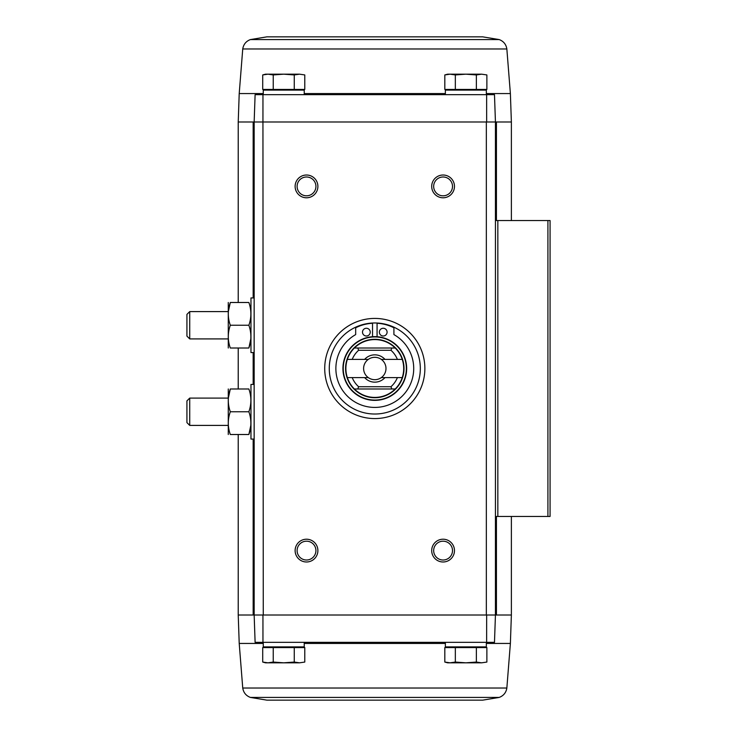 <?xml version="1.0" encoding="UTF-8"?>
<svg xmlns="http://www.w3.org/2000/svg" width="737" height="737" viewBox="0 0 737 737"><rect width="100%" height="100%" fill="white"/><g stroke="black" fill="none" stroke-linecap="round" stroke-linejoin="round"><path stroke-width="1.11" d="M262.962 94.668L255.113 94.668L254.154 121.983L262.943 121.983L262.962 94.668L486.632 94.668L486.65 121.983L254.154 121.983L255.113 94.668M499.207 697.423L250.387 697.423L266.905 700.15L482.689 700.15L499.207 697.423C503.555 695.756 506.107 692.623 506.853 688.017L510.382 643.438L511.377 615.017L495.439 615.017L494.481 642.332L495.439 615.017L495.439 121.983L494.481 94.668L486.632 94.668M494.481 94.668L495.439 121.983L511.377 121.983L511.377 220.547M486.65 121.983L495.439 121.983L486.337 121.983L486.337 615.017L495.439 615.017L254.154 615.017L255.113 642.332L254.154 615.017L254.154 121.983L238.226 121.983L238.226 302.492M273.234 647.565L262.722 647.565L262.722 662.066L267.973 662.821L273.234 662.066L283.745 662.821L294.266 662.066L299.517 662.821L304.777 662.066L299.517 662.821L304.777 662.066L304.777 647.565L273.234 647.565L273.234 662.066M455.337 647.565L444.816 647.565L444.816 662.066L450.077 662.821L455.337 662.066L465.848 662.821L476.36 662.066L481.62 662.821L486.871 662.066L481.62 662.821L486.871 662.066L486.871 647.565L455.337 647.565L455.337 662.066M263.266 643.438L239.212 643.438L238.226 615.017L263.266 615.017L262.943 121.983M374.801 318.421A50.079 50.079 0 0 1 418.165 393.54A50.079 50.079 0 0 1 331.429 393.54A50.079 50.079 0 0 1 374.801 318.421M306.509 539.217A11.377 11.377 0 0 1 316.366 556.288A11.377 11.377 0 0 1 296.652 556.288A11.377 11.377 0 0 1 306.509 539.217M306.509 175.019A11.377 11.377 0 0 1 316.366 192.09A11.377 11.377 0 0 1 296.652 192.09A11.377 11.377 0 0 1 306.509 175.019M443.084 175.019A11.377 11.377 0 0 1 452.942 192.09A11.377 11.377 0 0 1 433.227 192.09A11.377 11.377 0 0 1 443.084 175.019M443.084 539.217A11.377 11.377 0 0 1 452.942 556.288A11.377 11.377 0 0 1 433.227 556.288A11.377 11.377 0 0 1 443.084 539.217M494.481 642.332L255.113 642.332M262.962 642.332L262.943 615.017M486.65 615.017L486.632 642.332M495.439 516.453L550.069 516.453L550.069 220.547L495.439 220.547M443.084 541.188A9.406 9.406 0 0 1 451.237 555.302A9.406 9.406 0 0 1 434.931 555.302A9.406 9.406 0 0 1 443.084 541.188M443.084 176.991A9.406 9.406 0 0 1 451.237 191.104A9.406 9.406 0 0 1 434.931 191.104A9.406 9.406 0 0 1 443.084 176.991M306.509 176.991A9.406 9.406 0 0 1 314.662 191.104A9.406 9.406 0 0 1 298.365 191.104A9.406 9.406 0 0 1 306.509 176.991M306.509 541.188A9.406 9.406 0 0 1 314.662 555.302A9.406 9.406 0 0 1 298.365 555.302A9.406 9.406 0 0 1 306.509 541.188M268.544 646.883L267.863 647.565M263.266 642.332L263.266 646.883L304.234 646.883L304.234 642.332M450.639 646.883L449.957 647.565M445.36 642.332L445.36 646.883L486.337 646.883L486.337 642.332M476.36 647.565L476.36 662.066M444.816 662.066L447.635 662.821L481.62 662.821M294.266 647.565L294.266 662.066M262.722 662.066L265.541 662.821L299.517 662.821M299.517 74.179L304.777 74.934L304.777 89.435L262.722 89.435L262.722 74.934L267.973 74.179L273.234 74.934L283.745 74.179L294.266 74.934L299.517 74.179L304.777 74.934L299.517 74.179L265.541 74.179L262.722 74.934M298.955 90.117L299.637 89.435M304.234 94.668L304.234 90.117L263.266 90.117L263.266 94.668M481.62 74.179L486.871 74.934L486.871 89.435L444.816 89.435L444.816 74.934L450.077 74.179L455.337 74.934L465.848 74.179L476.36 74.934L481.62 74.179L486.871 74.934L481.62 74.179L447.635 74.179L444.816 74.934M481.049 90.117L481.74 89.435M486.337 94.668L486.337 90.117L445.36 90.117L445.36 94.668M476.36 89.435L476.36 74.934M455.337 89.435L455.337 74.934M294.266 89.435L294.266 74.934M273.234 89.435L273.234 74.934M266.905 36.85L482.689 36.85L266.905 36.85L250.387 39.577C246.038 41.244 243.486 44.377 242.74 48.983L239.212 93.562L263.266 93.562M347.357 359.398L368.288 359.398A11.193 11.193 0 0 0 368.288 377.602L347.357 377.602A28.909 28.909 0 0 1 354.405 348.011L357.777 348.011L358.624 350.287L390.969 350.287L391.817 348.011L395.198 348.011A28.909 28.909 0 0 0 354.405 348.011L395.198 348.011A28.909 28.909 0 0 1 402.236 359.398L381.305 359.398A11.193 11.193 0 0 1 381.305 377.602L402.236 377.602A28.909 28.909 0 0 0 402.236 359.398M402.236 377.602A28.909 28.909 0 0 1 395.198 388.989L391.817 388.989L390.969 386.713L358.624 386.713L357.777 388.989L354.405 388.989A28.909 28.909 0 0 0 395.198 388.989L354.405 388.989A28.909 28.909 0 0 1 347.357 377.602M358.624 386.713A24.358 24.358 0 0 1 352.203 377.602M352.203 359.398A24.358 24.358 0 0 1 358.624 350.287M397.39 377.602A24.358 24.358 0 0 1 390.969 386.713M390.969 350.287A24.358 24.358 0 0 1 397.39 359.398M384.981 377.602A13.653 13.653 0 0 1 364.622 377.602M364.622 359.398A13.653 13.653 0 0 1 384.981 359.398M374.801 336.634A31.866 31.866 0 0 1 402.393 384.438A31.866 31.866 0 0 1 347.201 384.438A31.866 31.866 0 0 1 374.801 336.634A31.866 31.866 0 0 1 402.393 384.438A31.866 31.866 0 0 1 347.201 384.438A31.866 31.866 0 0 1 374.801 336.634M374.801 322.972A45.528 45.528 0 0 1 414.222 391.264A45.528 45.528 0 0 1 335.372 391.264A45.528 45.528 0 0 1 374.801 322.972M372.526 336.717L372.526 323.267A42.11 42.11 0 0 0 355.676 327.79L355.676 334.598A38.923 38.923 0 0 0 344.898 393.42A38.923 38.923 0 0 0 404.696 393.42A38.923 38.923 0 0 0 393.917 334.598L393.917 327.79A42.11 42.11 0 0 0 377.077 323.267L377.077 336.717M387.091 332.129A3.869 3.869 0 0 0 381.287 328.785A3.869 3.869 0 0 0 381.287 335.482A3.869 3.869 0 0 0 387.091 332.129M370.241 332.129A3.869 3.869 0 0 0 364.437 328.785A3.869 3.869 0 0 0 364.437 335.482A3.869 3.869 0 0 0 370.241 332.129M381.305 377.602A11.193 11.193 0 0 1 368.288 377.602M368.288 359.398A11.193 11.193 0 0 1 381.305 359.398M254.154 439.068L250.967 439.068L250.967 384.438L254.154 384.438M228.277 388.989L228.277 434.508M230.303 388.989L248.866 388.989C251.538 388.989 251.538 388.989 248.866 388.989C251.538 396.552 251.538 404.134 248.866 411.753C251.538 419.316 251.538 426.898 248.866 434.508C251.538 434.508 251.538 434.508 248.866 434.508L230.303 434.508C227.641 434.508 227.641 434.508 230.303 434.508C227.641 426.944 227.641 419.362 230.303 411.753C227.641 404.189 227.641 396.598 230.303 388.989C227.641 388.989 227.641 388.989 230.303 388.989L228.359 398.091M248.866 411.753L230.303 411.753M248.866 434.508L250.81 425.406M189.722 425.406L189.722 398.091L186.931 400.882L186.931 422.614L189.722 425.406L228.203 425.406M254.154 352.562L250.967 352.562L250.967 297.932L254.154 297.932M228.277 302.492L228.277 348.011M230.303 302.492L248.866 302.492C251.538 302.492 251.538 302.492 248.866 302.492C251.538 310.056 251.538 317.638 248.866 325.247C251.538 332.811 251.538 340.402 248.866 348.011C251.538 348.011 251.538 348.011 248.866 348.011L230.303 348.011C227.641 348.011 227.641 348.011 230.303 348.011C227.641 340.448 227.641 332.866 230.303 325.247C227.641 317.684 227.641 310.102 230.303 302.492C227.641 302.492 227.641 302.492 230.303 302.492L228.359 311.594M248.866 325.247L230.303 325.247M248.866 348.011L250.81 338.909M189.722 338.909L189.722 311.594L186.931 314.386L186.931 336.118L189.722 338.909L228.203 338.909M253.16 615.017L253.16 439.068M253.16 384.438L253.16 352.562M253.16 297.932L253.16 121.983M497.834 516.453L497.834 220.547M547.913 516.453L547.913 220.547M496.434 615.017L496.434 516.453M496.434 220.547L496.434 121.983M510.382 643.438L486.337 643.438M445.36 643.438L304.234 643.438M506.853 688.017L242.74 688.017C243.486 692.623 246.038 695.756 250.387 697.423M486.337 93.562L510.382 93.562L511.377 121.983M304.234 93.562L445.36 93.562M242.74 48.983L506.853 48.983C506.107 44.377 503.555 41.244 499.207 39.577L482.689 36.85M250.387 39.577L499.207 39.577M374.801 339.287A29.213 29.213 0 0 1 400.099 383.111A29.213 29.213 0 0 1 349.495 383.111A29.213 29.213 0 0 1 374.801 339.287M374.801 336.938A31.562 31.562 0 0 1 402.135 384.281A31.562 31.562 0 0 1 347.468 384.281A31.562 31.562 0 0 1 374.801 336.938M238.226 615.017L238.226 434.508M238.226 388.989L238.226 348.011M511.377 615.017L511.377 516.453M298.955 646.883L299.637 647.565M481.049 646.883L481.74 647.565M239.212 643.438L242.74 688.017M268.544 90.117L267.863 89.435M450.639 90.117L449.957 89.435M239.212 93.562L238.226 121.983M510.382 93.562L506.853 48.983M189.722 398.091L228.203 398.091M189.722 311.594L228.203 311.594"/></g></svg>
